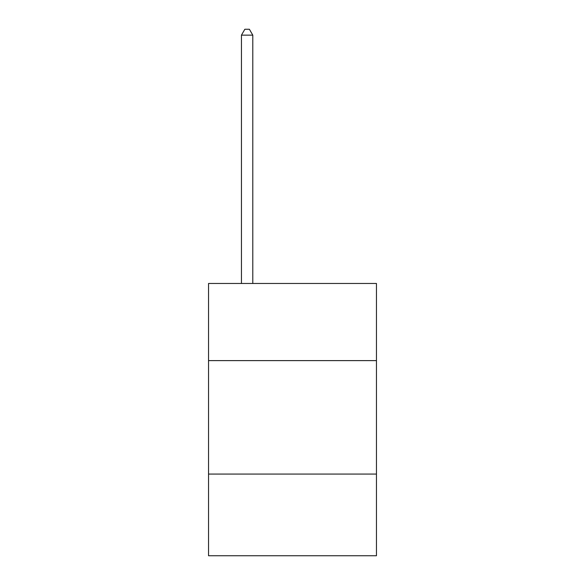 <?xml version="1.0" encoding="UTF-8"?>
<svg xmlns="http://www.w3.org/2000/svg" width="585" height="585" viewBox="0 0 585 585"><rect width="100%" height="100%" fill="white"/><g stroke="black" fill="none" stroke-linecap="round" stroke-linejoin="round"><path stroke-width="0.88" d="M376.455 360.616L376.455 283.469L208.545 283.469L208.545 360.616L376.455 360.616L376.455 555.75L208.545 555.75L208.545 360.616M376.455 474.069L208.545 474.069M252.793 283.469L252.793 35.151L241.444 35.151L241.444 283.469M241.444 35.151L244.852 29.25L249.386 29.25L252.793 35.151"/></g></svg>
